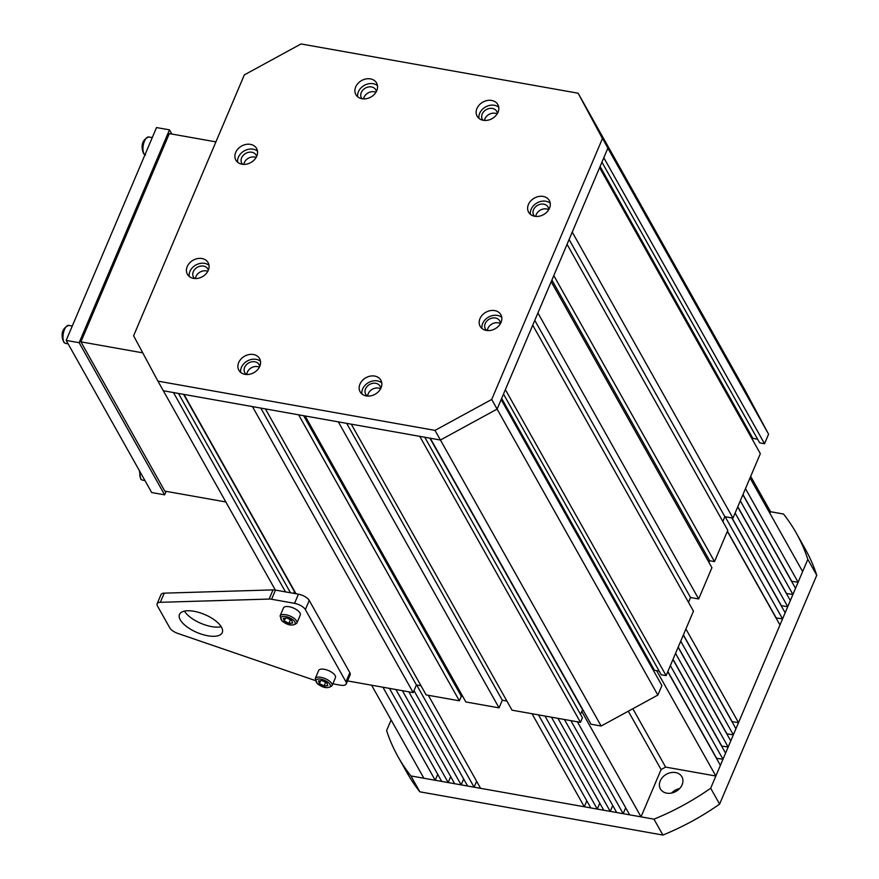 <?xml version="1.0" encoding="UTF-8"?>
<svg xmlns="http://www.w3.org/2000/svg" width="879" height="879" viewBox="0 0 879 879"><rect width="100%" height="100%" fill="white"/><g stroke="black" fill="none" stroke-linecap="round" stroke-linejoin="round"><path stroke-width="1.32" d="M682.093 784.804A12.328 9.823 150.7 0 1 671.391 793.1A12.328 9.823 150.7 0 1 660.404 788.902A12.328 9.823 150.7 0 1 660.217 780.915A12.328 9.823 150.7 0 1 670.919 772.619A12.328 9.823 150.7 0 1 681.906 776.816A12.328 9.823 150.7 0 1 682.093 784.804M719.604 804.109L710.682 788.221L807.823 559.374L816.756 575.262L719.604 804.109A228.375 181.909 150.7 0 1 662.909 835.05L653.976 819.162L410.922 775.937A228.375 181.909 -29.3 0 1 398.121 756.874A228.375 181.909 -29.3 0 1 386.595 730.592L391.122 719.945M750.677 476.385L770.542 511.721L783.497 514.028A228.375 181.909 -29.3 0 1 796.297 533.092L805.23 548.99A228.375 181.909 150.7 0 1 816.756 575.262M662.909 835.05L419.854 791.825L410.922 775.937M671.611 793.056A12.328 9.823 150.7 0 1 679.632 788.551M419.854 791.825A228.375 181.909 150.7 0 1 407.054 772.762L398.121 756.874M807.823 559.374A228.375 181.909 -29.3 0 0 796.297 533.092M653.976 819.162A228.375 181.909 -29.3 0 0 710.682 788.221M601.928 162.165L759.676 442.862L764.543 443.73L768.587 434.193L744.271 388.848L578.129 93.218L602.445 138.563L491.702 399.451L435.006 430.391L157.912 381.123L133.597 335.778L244.34 74.891L301.036 43.95L578.129 93.218M752.391 439.511L752.874 438.368L757.632 439.214M760.335 453.652L732.965 518.105L572.24 232.111L599.599 167.647L760.335 453.652M722.824 521.478L724.867 516.665L732.965 518.105M714.517 561.593L553.781 275.588L567.054 244.318L727.79 530.312L714.517 561.593L709.65 560.725L708.946 562.395M698.651 598.962L537.915 312.968L551.188 281.687L711.924 567.691L698.651 598.962L690.542 597.522L688.499 602.335M666.106 675.632L505.37 389.628L532.74 325.175L693.465 611.169L666.106 675.632L661.239 674.764L503.491 394.067M659.195 671.116L654.437 670.27L653.954 671.413M657.844 695.08L497.118 409.087L501.162 399.549L661.898 685.543L657.844 695.08L601.148 726.021L591.018 724.219L430.292 438.225L440.423 440.027L435.006 430.391M580.448 714.242L582.821 709.639M580.492 722.351L512.028 710.177L351.292 424.172L419.755 436.347L580.492 722.351L582.425 717.769L424.777 437.237M499.063 707.87L465.848 701.958L305.112 415.965L338.327 421.865L499.063 707.87L502.305 700.244L506.897 701.057M462.772 696.498L461.31 696.234L459.365 700.805L426.139 694.904L265.414 408.9L298.629 414.811L459.365 700.805M421.019 685.785L416.415 684.972L413.185 692.597L347.546 680.928M285.477 591.886L173.46 392.55L163.329 390.748L157.912 381.123M413.185 692.597L252.449 406.603L183.986 394.429L296.014 593.754M768.587 434.193L607.861 148.199L497.118 409.087L440.423 440.027L163.329 390.748L275.358 590.084M602.445 138.563L583.535 102.854L607.861 148.199L603.807 157.737L764.543 443.73M601.148 726.021L440.423 440.027L497.118 409.087L491.702 399.451M582.425 709.562L429.897 438.149M752.874 438.368L600.082 166.505M709.65 560.725L551.902 280.027M690.542 597.522L534.784 320.363M461.31 696.234L303.651 415.701M416.415 684.972L260.81 408.087M290.499 592.776L178.47 393.44M724.867 516.665L569.098 239.506M502.305 700.244L346.689 423.359M654.437 670.27L501.645 398.407M294.399 591.534L183.59 394.352M208.312 270.303A8.219 6.549 -29.3 0 0 207.774 268.919A8.219 6.549 -29.3 0 0 203.521 266.084A8.219 6.549 -29.3 0 0 194.94 269.172A8.219 6.549 -29.3 0 0 193.435 276.973A8.219 6.549 -29.3 0 0 194.753 278.522M196.017 276.467A8.219 6.549 150.7 0 1 206.224 270.908A8.219 6.549 150.7 0 1 207.785 271.369A8.219 6.549 -29.3 0 0 206.224 270.897A8.219 6.549 -29.3 0 0 195.479 278.555M259.723 366.422A8.219 6.549 -29.3 0 0 259.096 364.62A8.219 6.549 -29.3 0 0 254.844 361.785A8.219 6.549 -29.3 0 0 246.263 364.873A8.219 6.549 -29.3 0 0 244.769 372.674A8.219 6.549 -29.3 0 0 246.472 374.52M259.36 367.18A8.219 6.549 -29.3 0 0 257.558 366.598A8.219 6.549 -29.3 0 0 246.79 374.531A8.219 6.549 150.7 0 1 257.558 366.609A8.219 6.549 150.7 0 1 259.349 367.191M380.695 388.584A8.219 6.549 -29.3 0 0 380.014 386.123A8.219 6.549 -29.3 0 0 375.762 383.288A8.219 6.549 -29.3 0 0 367.18 386.375A8.219 6.549 -29.3 0 0 365.675 394.177A8.219 6.549 -29.3 0 0 367.455 396.055M380.563 388.837A8.219 6.549 -29.3 0 0 378.464 388.1A8.219 6.549 -29.3 0 0 367.708 396.077A8.219 6.549 150.7 0 1 378.475 388.111A8.219 6.549 150.7 0 1 380.563 388.837M500.36 323.725A8.219 6.549 -29.3 0 0 499.679 320.824A8.219 6.549 -29.3 0 0 495.426 317.989A8.219 6.549 -29.3 0 0 486.845 321.077A8.219 6.549 -29.3 0 0 485.34 328.889A8.219 6.549 -29.3 0 0 486.757 330.504M500.36 323.615A8.219 6.549 -29.3 0 0 498.129 322.802A8.219 6.549 -29.3 0 0 487.384 330.57A8.219 6.549 150.7 0 1 498.151 322.813A8.219 6.549 150.7 0 1 500.36 323.615M548.683 209.784A8.219 6.549 -29.3 0 0 548.002 206.983A8.219 6.549 -29.3 0 0 543.749 204.148A8.219 6.549 -29.3 0 0 535.168 207.235A8.219 6.549 -29.3 0 0 533.663 215.036A8.219 6.549 -29.3 0 0 534.586 216.234M548.683 209.773A8.219 6.549 -29.3 0 0 546.452 208.96A8.219 6.549 -29.3 0 0 535.74 216.399A8.219 6.549 150.7 0 1 546.474 208.971M497.349 113.578A8.219 6.549 -29.3 0 0 496.679 111.281A8.219 6.549 -29.3 0 0 492.427 108.447A8.219 6.549 -29.3 0 0 483.846 111.534A8.219 6.549 -29.3 0 0 482.34 119.335A8.219 6.549 -29.3 0 0 482.967 120.225M497.129 113.94A8.219 6.549 -29.3 0 0 495.13 113.259A8.219 6.549 -29.3 0 0 484.45 120.434A8.219 6.549 150.7 0 1 492.119 113.281M376.366 91.515A8.219 6.549 -29.3 0 0 375.762 89.779A8.219 6.549 -29.3 0 0 371.509 86.944A8.219 6.549 -29.3 0 0 362.928 90.032A8.219 6.549 -29.3 0 0 361.434 97.844A8.219 6.549 -29.3 0 0 362.06 98.734A11.877 9.46 -29.3 0 0 374.41 94.273A11.877 9.46 -29.3 0 0 376.586 82.989A11.877 9.46 -29.3 0 0 370.444 78.89A11.877 9.46 -29.3 0 0 358.05 83.351A11.877 9.46 -29.3 0 0 355.874 94.624A11.877 9.46 -29.3 0 0 362.027 98.723M375.926 92.295A8.219 6.549 -29.3 0 0 374.212 91.757A8.219 6.549 -29.3 0 0 363.543 98.887M193.556 278.379A11.877 9.46 -29.3 0 0 205.939 273.918A11.877 9.46 -29.3 0 0 208.114 262.645A11.877 9.46 -29.3 0 0 201.972 258.547A11.877 9.46 -29.3 0 0 189.578 262.997A11.877 9.46 -29.3 0 0 187.403 274.281A11.877 9.46 -29.3 0 0 193.556 278.379M209.015 265.304A11.877 9.46 -29.3 0 0 204.675 263.359A11.877 9.46 -29.3 0 0 189.216 276.435M245.021 374.355A11.877 9.46 -29.3 0 0 257.415 369.894A11.877 9.46 -29.3 0 0 259.591 358.621A11.877 9.46 -29.3 0 0 253.449 354.523A11.877 9.46 -29.3 0 0 241.055 358.973A11.877 9.46 -29.3 0 0 238.879 370.257A11.877 9.46 -29.3 0 0 245.021 374.355M260.492 361.28A11.877 9.46 -29.3 0 0 256.152 359.335A11.877 9.46 -29.3 0 0 240.681 372.41M366.279 395.913A11.877 9.46 -29.3 0 0 378.673 391.452A11.877 9.46 -29.3 0 0 380.849 380.178A11.877 9.46 -29.3 0 0 374.707 376.08A11.877 9.46 -29.3 0 0 362.313 380.541A11.877 9.46 -29.3 0 0 360.137 391.814A11.877 9.46 -29.3 0 0 366.279 395.913M381.75 382.837A11.877 9.46 -29.3 0 0 377.41 380.893A11.877 9.46 -29.3 0 0 361.939 393.968M486.296 330.427A11.877 9.46 -29.3 0 0 498.69 325.977A11.877 9.46 -29.3 0 0 500.854 314.693A11.877 9.46 -29.3 0 0 494.712 310.595A11.877 9.46 -29.3 0 0 482.318 315.056A11.877 9.46 -29.3 0 0 480.154 326.329A11.877 9.46 -29.3 0 0 486.296 330.427M501.755 317.363A11.877 9.46 -29.3 0 0 497.415 315.418A11.877 9.46 -29.3 0 0 481.956 328.482M534.751 216.267A11.877 9.46 -29.3 0 0 547.145 211.806A11.877 9.46 -29.3 0 0 549.32 200.533A11.877 9.46 -29.3 0 0 543.178 196.435A11.877 9.46 -29.3 0 0 530.784 200.884A11.877 9.46 -29.3 0 0 528.609 212.169A11.877 9.46 -29.3 0 0 534.751 216.267M550.221 203.192A11.877 9.46 -29.3 0 0 545.881 201.247A11.877 9.46 -29.3 0 0 530.411 214.322M483.285 120.291A11.877 9.46 -29.3 0 0 495.668 115.83A11.877 9.46 -29.3 0 0 497.844 104.557A11.877 9.46 -29.3 0 0 491.702 100.459A11.877 9.46 -29.3 0 0 479.308 104.909A11.877 9.46 -29.3 0 0 477.132 116.193A11.877 9.46 -29.3 0 0 483.285 120.291M498.745 107.216A11.877 9.46 -29.3 0 0 494.405 105.271A11.877 9.46 -29.3 0 0 478.945 118.346M377.487 85.648A11.877 9.46 -29.3 0 0 373.146 83.703A11.877 9.46 -29.3 0 0 357.687 96.778M256.635 156.451A8.219 6.549 -29.3 0 0 256.097 155.078A8.219 6.549 -29.3 0 0 251.844 152.243A8.219 6.549 -29.3 0 0 243.263 155.33A8.219 6.549 -29.3 0 0 241.758 163.131A8.219 6.549 -29.3 0 0 242.659 164.307M256.075 157.506A8.219 6.549 -29.3 0 0 254.547 157.055A8.219 6.549 -29.3 0 0 243.846 164.384A8.219 6.549 150.7 0 1 254.547 157.055A8.219 6.549 150.7 0 1 256.075 157.506M242.011 164.208A11.877 9.46 -29.3 0 0 254.405 159.747A11.877 9.46 -29.3 0 0 256.58 148.474A11.877 9.46 -29.3 0 0 250.427 144.376A11.877 9.46 -29.3 0 0 238.044 148.837A11.877 9.46 -29.3 0 0 235.869 160.11A11.877 9.46 -29.3 0 0 242.011 164.208M257.481 151.133A11.877 9.46 -29.3 0 0 253.141 149.188A11.877 9.46 -29.3 0 0 237.671 162.263M221.255 626.76A23.239 9.779 23 0 1 211.663 626.617A23.239 9.779 23 0 1 184.414 611.125M194.006 611.279A23.239 9.779 23 0 1 222.277 632.605A23.239 9.779 23 0 1 207.774 635.77A23.239 9.779 23 0 1 179.503 614.443A23.239 9.779 23 0 1 194.006 611.279M332.855 683.829L340.558 685.191A9.131 3.846 23 0 0 346.26 683.95A9.131 3.846 23 0 0 345.952 681.818L349.842 672.666L309.254 600.445A9.131 3.846 -157 0 0 298.442 594.193L275.49 590.106A9.131 3.846 -157 0 0 273.006 589.897L164.23 593.149A9.131 3.846 -157 0 0 161.011 594.611L157.121 603.763A9.131 3.846 -157 0 0 157.429 605.884L169.801 627.903A9.131 3.846 23 0 0 177.833 633.429L314.825 680.379A9.131 3.846 23 0 0 315.111 680.478M345.952 681.818L305.365 609.597A9.131 3.846 -157 0 0 294.553 603.346L271.6 599.258A9.131 3.846 -157 0 0 269.117 599.06L160.341 602.302A9.131 3.846 -157 0 0 157.121 603.763M349.842 672.666A9.131 3.846 23 0 1 350.15 674.797L346.26 683.95M315.231 678.566L318.637 670.556A9.131 3.846 23 0 1 324.78 669.391A9.131 3.846 23 0 1 333.504 673.622A9.131 3.846 23 0 1 335.448 677.698L332.053 685.708A9.131 3.846 23 0 0 330.097 681.632A9.131 3.846 23 0 0 321.373 677.401A9.131 3.846 23 0 0 315.231 678.566L317.242 683.587C323.087 688.136 328.021 688.85 332.053 685.708M324.087 685.928L319.429 683.576L318.495 680.928L322.219 680.632L326.889 682.983L327.823 685.631L324.087 685.928L325.615 682.346M320.626 680.753L319.429 683.576M280.06 615.97L283.456 607.96A9.131 3.846 23 0 1 289.598 606.807A9.131 3.846 23 0 1 298.322 611.026A9.131 3.846 23 0 1 300.277 615.102L296.871 623.112A9.131 3.846 23 0 0 294.926 619.036A9.131 3.846 23 0 0 286.202 614.817A9.131 3.846 23 0 0 280.06 615.97L282.071 620.992C287.905 625.551 292.85 626.255 296.871 623.112M288.916 623.332L284.258 620.981L283.324 618.333L287.048 618.036L291.707 620.398L292.641 623.035L288.916 623.332L290.433 619.75M285.444 618.168L284.258 620.981M225.826 501.964L164.802 491.108L80.923 341.854L169.317 133.597L215.904 141.882M80.923 341.854L142.75 352.853M166.131 491.35L164.648 494.844L151.682 492.537L66.178 340.393L156.517 127.565L169.482 129.861L171.834 134.047M164.648 494.844L79.143 342.7L169.482 129.861M66.178 340.393L79.143 342.7M389.419 688.367L441.708 781.42L448.191 782.563L395.902 689.521M564.417 719.494L616.706 812.537L623.189 813.69L570.9 720.648M557.934 718.341L610.224 811.383L603.741 810.229L551.452 717.187M544.98 716.033L597.27 809.076L590.787 807.922L538.497 714.88M581.689 711.298L641.022 816.855L629.672 814.844L577.382 721.791M532.015 713.726L584.304 806.768L480.593 788.331L428.304 695.289M416.701 685.016L474.111 787.177L467.628 786.024L414.02 690.63M408.856 691.828L461.145 784.87L454.674 783.716L402.384 690.674M670.358 665.601L722.988 759.236L725.571 753.138L672.951 659.503M740.305 500.832L792.924 594.468L795.517 588.359L742.898 494.734M737.712 506.93L790.331 600.566L787.749 606.675L735.119 513.039M731.833 517.907L785.156 612.773L782.563 618.882L725.153 516.72M750.018 477.945L802.637 571.581L798.11 582.261L745.48 488.625M727.351 531.345L779.97 624.98L738.525 722.626L685.906 628.99M683.313 635.088L735.932 728.724L733.35 734.833L680.72 641.198M678.138 647.296L730.757 740.931L728.164 747.029L675.544 653.394M371.586 685.202L423.887 778.245L435.226 780.266L382.936 687.224M656.657 670.666L715.858 776.025L720.395 765.345L667.765 671.71M769.872 513.281L770.542 511.721M791.539 581.294L798.11 582.261M786.364 593.501L792.924 594.468M781.178 605.708L787.749 606.675M776.003 617.915L782.563 618.882M731.965 721.659L738.525 722.626M726.779 733.866L733.35 734.833M721.604 746.073L728.164 747.029M716.418 758.269L722.988 759.236M632.836 708.738L665.623 767.092L715.858 776.025M665.623 767.092L661.096 769.564L628.298 711.21M641.022 816.855L661.096 769.564M623.189 813.69L625.705 807.768M610.224 811.383L612.74 805.472M597.27 809.076L599.775 803.164M584.304 806.768L586.809 800.857M474.111 787.177L476.627 781.266M461.145 784.87L463.662 778.959M448.191 782.563L450.696 776.651M435.226 780.266L437.731 774.344M363.554 98.887A8.219 6.549 150.7 0 1 368.213 92.855M673.028 659.316L721.681 745.875M678.214 647.109L726.867 733.679M683.39 634.902L732.042 721.472M742.975 494.536L791.627 581.107M727.427 531.158L776.08 617.728M732.042 517.94L781.266 605.521M737.789 506.743L786.441 593.314M667.853 671.512L716.506 758.083M269.117 599.06L273.006 589.897M271.6 599.258L275.49 590.106M160.341 602.302L164.23 593.149M305.365 609.597L309.254 600.445M294.553 603.346L298.442 594.193M328.647 682.851A7.768 3.263 -157 0 0 318.407 679.027A7.768 3.263 -157 0 0 317.671 683.708A7.768 3.263 -157 0 0 327.911 687.532A7.768 3.263 -157 0 0 328.647 682.851M293.465 620.255A7.768 3.263 -157 0 0 283.225 616.432A7.768 3.263 -157 0 0 282.5 621.112A7.768 3.263 -157 0 0 292.74 624.936A7.768 3.263 -157 0 0 293.465 620.255M139.937 471.649A9.131 3.966 100.1 0 0 141.343 479.505A9.131 3.966 100.1 0 0 142.431 480.11L140.772 479.209L139.321 470.54M152.265 137.585L148.76 136.959A9.131 3.966 100.1 0 0 143.541 143.936A9.131 3.966 100.1 0 0 144.486 154.352A9.131 3.966 100.1 0 0 144.98 154.737M64.497 342.766A9.131 3.966 100.1 0 0 65.584 343.37L63.925 342.469C62.123 339.14 59.409 329.24 68.782 325.384A9.131 3.966 100.1 0 0 63.552 332.35A9.131 3.966 100.1 0 0 64.497 342.766M294.553 591.171L293.641 593.336M144.947 480.56L142.431 480.11M145.562 154.957L143.903 154.056C142.101 150.716 139.387 140.827 148.76 136.959M68.101 343.821L65.584 343.37M72.287 326.01L68.782 325.384"/></g></svg>
